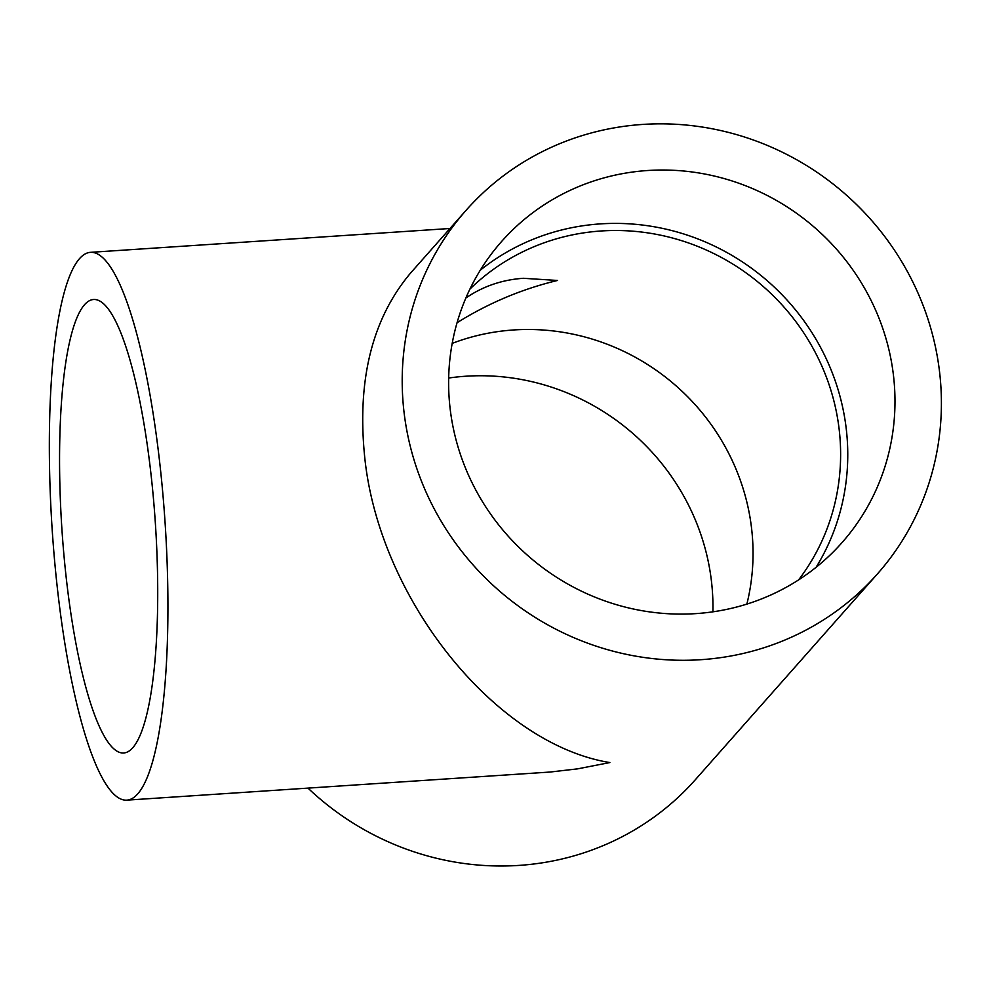 <?xml version="1.0" encoding="UTF-8"?>
<svg xmlns="http://www.w3.org/2000/svg" width="990" height="990" viewBox="0 0 990 990"><rect width="100%" height="100%" fill="white"/><g stroke="black" fill="none" stroke-linecap="round" stroke-linejoin="round"><path stroke-width="1.49" d="M465.882 297.978C482.91 286.333 502.054 279.774 523.326 278.289L557.494 280.467C521.916 289.031 488.441 303.126 457.058 322.728M469.953 289.055A219.966 210.907 -138.5 0 1 764.342 287.471A219.966 210.907 -138.5 0 1 798.633 579.868M746.868 604.098A219.966 210.907 41.5 0 0 676.764 386.459A219.966 210.907 41.5 0 0 452.195 343.394M480.299 270.196A227.242 217.887 -138.5 0 1 707.343 242.835A227.242 217.887 -138.5 0 1 846.462 430.712A227.242 217.887 -138.5 0 1 816.094 567.295M893.685 377.351A227.242 217.887 -138.5 0 1 841.995 542.644A227.242 217.887 -138.5 0 1 527.423 555.241A227.242 217.887 -138.5 0 1 501.608 241.486A227.242 217.887 -138.5 0 1 737.278 182.692A227.242 217.887 -138.5 0 1 893.685 377.351M126.807 800.143A274.502 56.554 -93.8 0 0 165.07 522.497A274.502 56.554 -93.8 0 0 90.474 252.339A274.502 56.554 -93.8 0 0 56.974 584.632A274.502 56.554 -93.8 0 0 126.807 800.143L549.995 772.052L577.628 768.859L609.865 762.56C494.542 743.849 377.549 596.908 364.431 454.311C357.254 378.44 372.698 317.939 410.763 272.832L466.216 210.165A274.502 263.204 -138.5 0 1 846.215 194.943A274.502 263.204 -138.5 0 1 877.388 573.965A274.502 263.204 -138.5 0 1 592.713 644.985A274.502 263.204 -138.5 0 1 403.772 409.835A274.502 263.204 -138.5 0 1 466.216 210.165M877.388 573.965L695.376 779.687A274.502 263.204 -138.5 0 1 307.989 788.127M448.668 378.032A227.242 217.887 -138.5 0 1 711.662 583.073A227.242 217.887 -138.5 0 1 712.911 611.82M65.872 574.571A227.242 46.815 -93.8 0 0 123.676 752.982A227.242 46.815 -93.8 0 0 155.356 523.141A227.242 46.815 -93.8 0 0 93.605 299.5A227.242 46.815 -93.8 0 0 65.872 574.571M450.005 228.492L90.474 252.339"/></g></svg>
